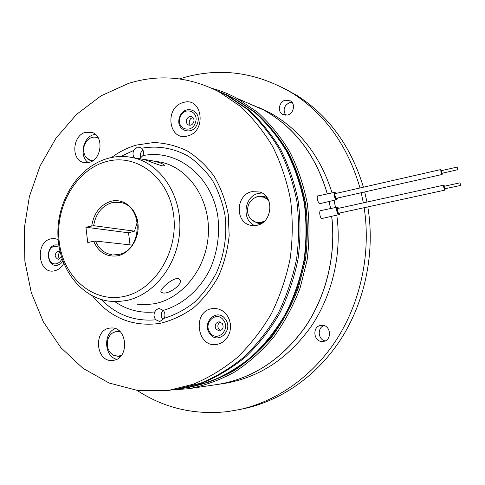 <?xml version="1.0" encoding="UTF-8"?>
<svg xmlns="http://www.w3.org/2000/svg" width="485" height="485" viewBox="0 0 485 485"><rect width="100%" height="100%" fill="white"/><g stroke="black" fill="none" stroke-linecap="round" stroke-linejoin="round"><path stroke-width="0.73" d="M457.785 169.635L457.112 167.095L457.785 169.635M441.356 170.744L441.841 173.309L457.707 169.726M442.314 173.206L442.114 174.485C441.186 173.491 440.756 171.89 440.829 169.689L441.72 170.593M460.483 185.337L460.047 182.809L460.483 185.337M460.047 182.809L444.108 186.307L444.533 188.817L460.647 185.446M445.175 188.823L444.969 190.108L444.648 189.902C443.714 187.889 443.442 186.295 443.836 185.131L444.593 186.198M320.882 325.405L321.882 325.314C330.928 324.72 332.443 340.428 323.41 341.398L322.804 341.464C313.595 342.465 311.703 326.49 320.882 325.405M285.756 115.272C282.664 109.749 284.028 105.481 289.86 102.456L291.891 102.208M285.235 100.231L290.333 100.868C295.692 103.735 293.758 113.654 287.575 115.024L282.719 114.49C277.184 111.774 278.96 101.68 285.235 100.231M364.162 207.701C370.995 252.279 361.107 300.464 337.512 338.081C313.722 375.59 277.469 401.204 239.626 409.546L227.526 411.626C194.376 415.172 164.288 408.134 137.267 390.51M179.444 78.897L180.717 78.497C218.941 66.863 256.195 71.774 292.491 93.223C325.229 114.193 347.727 145.779 359.997 187.98M245.883 102.232L263.646 110.004C294.668 127.252 315.905 155.218 327.357 193.897M329.212 201.457L330.6 208.55M252.097 104.948L254.304 105.724M258.044 107.155L269.69 112.647C299.615 129.24 320.397 155.988 332.037 192.885M334.013 200.323L335.547 207.513M211.981 88.337C220.736 90.689 229.217 94.084 237.42 98.528L257.468 112.174C269.818 123.396 280.56 136.57 289.703 151.696C297.741 167.762 303.61 185.009 307.296 203.433C309.636 222.251 309.563 241.209 307.078 260.299L300.094 288.054C293.292 305.847 284.513 322.192 273.74 337.087C262.009 350.904 248.993 362.537 234.691 371.995C219.887 380.064 204.634 385.63 188.926 388.691L171.472 389.97M322.404 218.408L322.028 218.686C320.991 218.583 320.245 217.086 319.803 214.194C319.603 212.066 319.845 210.823 320.536 210.466L321.028 210.557M320.367 203.542L320.027 203.821C318.997 203.712 318.124 202.233 317.414 199.371C317.026 197.328 317.148 196.134 317.772 195.794L318.257 195.879M222.403 92.926L234.946 98.782L254.94 112.326C267.265 123.481 277.99 136.594 287.12 151.659C295.141 167.664 300.997 184.852 304.689 203.215C307.023 221.978 306.95 240.881 304.477 259.918L297.505 287.593C290.727 305.332 281.961 321.622 271.218 336.469C259.517 350.231 246.538 361.81 232.273 371.213C217.51 379.234 202.306 384.744 186.652 387.751L186.337 387.794M226.531 94.654L235.946 99.213L255.916 112.738C268.217 123.875 278.923 136.958 288.041 151.993C296.056 167.968 301.9 185.118 305.586 203.445C307.914 222.172 307.848 241.027 305.38 260.027L298.427 287.641C291.655 305.344 282.907 321.597 272.182 336.408C260.5 350.146 247.544 361.701 233.297 371.086C218.565 379.088 203.379 384.587 187.75 387.588L186.652 387.751M245.78 102.183L263.549 109.962C294.583 127.222 315.826 155.206 327.284 193.915M329.133 201.475L330.515 208.568M331.643 216.298C336.281 255.122 326.199 296.42 304.58 327.824C281.179 359.846 252.212 378.712 217.68 384.423L188.926 388.691M260.439 108.598L248.835 103.523M248.938 103.566L260.536 108.64M336.79 215.122C342.052 253.691 332.467 295.038 311.097 326.557C287.92 358.724 259.032 377.682 224.44 383.423L217.783 384.405C252.321 378.694 281.288 359.828 304.683 327.805C326.302 296.396 336.372 255.098 331.728 216.28M266.611 111.301L261.621 108.931M257.887 107.343L255.128 106.276M255.225 106.318L257.935 107.367M261.609 108.925L266.708 111.344M361.204 192.727L363.344 202.851M283.658 88.1L297.056 95.539C328.909 115.903 351.031 146.458 363.417 187.198M364.69 191.939L366.957 202.057M367.83 206.901C375.135 251.194 365.654 299.312 342.295 336.948C318.748 374.468 282.573 400.149 244.755 408.485L241.979 409.061M325.071 340.925C317.942 339.548 317.105 327.781 323.962 325.593M113.423 360.319C129.671 358.542 127.531 326.829 111.326 327.969L109.477 328.145C93.035 330.297 95.897 362.404 112.453 360.434L113.423 360.319M89.161 162.402C101.917 159.644 104.136 135.745 91.968 132.417L85.469 132.326C72.538 135.406 70.828 159.613 83.378 162.42L89.161 162.402M95.302 134.297L93.744 134.636C82.832 137.255 79.055 156.443 88.234 162.62M187.75 135.903C207.283 131.326 202.172 95.994 183.075 102.596C163.997 107.403 168.695 141.917 187.75 135.903M217.013 344.423L220.469 343.398L223.64 341.519L226.356 338.876L228.471 335.602L229.89 331.855L230.527 327.842L230.357 323.762L229.381 319.821L227.659 316.226L225.276 313.158L222.36 310.776L219.062 309.181L215.546 308.466L211.993 308.654C191.921 311.412 196.958 348.436 217.013 344.423M256.911 225.295C272.449 222.748 274.649 196.098 259.693 191.999L251.867 191.666C235.862 194.649 234.679 222.209 250.478 225.24L256.911 225.295M261.93 192.975L258.608 193.363C244.113 196.055 241.239 220.238 254.789 225.604M58.145 239.535L54.659 238.553L51.052 238.796C34.447 241.979 38.121 275.116 54.714 270.763C58.497 269.848 61.516 267.399 63.771 263.416M164.124 318.318C165.421 315.432 165.136 312.783 163.269 310.376L159.395 308.606L158.395 308.684L156.206 309.788L154.691 311.964C153.545 314.911 153.945 317.523 155.903 319.803L159.329 321.361L160.147 321.288L164.124 318.318C174.855 315.032 184.937 309.703 194.358 302.337C203.173 293.904 210.575 283.992 216.565 272.588C224.41 254.292 227.235 235.237 225.046 215.425C222.621 202.754 218.432 191.084 212.46 180.414C205.604 170.575 197.528 162.493 188.247 156.158C173.4 148.058 157.874 145.415 141.668 148.228L140.044 147.276L137.285 147.185L133.781 150.417C132.538 153.272 132.805 155.776 134.575 157.91L134.49 157.94M139.631 158.765L142.839 155.655C143.954 152.708 143.566 150.235 141.668 148.228M145.245 159.565L143.784 159.438C145.676 159.753 158.322 165.118 162.833 165.9L164.657 165.664C164.027 164.094 159.959 162.481 152.466 160.832L145.245 159.565M178.074 278.542C172.484 277.705 158.704 289.885 161.153 292.194L162.905 292.964C169.15 294.365 183.651 283.761 179.826 279.475L178.074 278.542M168.707 390.37L138.158 390.625L109.137 383.023L82.996 368.327L60.807 347.569L43.389 321.931L31.295 292.697L24.868 261.173L24.25 228.677L29.391 196.498L40.097 165.912L55.987 138.158L76.527 114.43L100.983 95.848L128.434 83.432C159.177 73.847 189.435 76.678 219.196 91.932L239.645 105.839C252.255 117.309 263.228 130.811 272.57 146.349C280.779 162.863 286.762 180.608 290.521 199.584C292.898 218.977 292.801 238.523 290.236 258.208C286.259 277.65 280.009 296.092 271.479 313.546C261.773 330.121 250.375 344.768 237.28 357.487C223.439 368.891 208.714 377.815 193.115 384.259L168.707 390.37M106.142 161.65C76.121 169.859 54.987 206.628 59.176 241.463C62.941 276.377 91.962 302.834 123.087 296.638C154.272 291 178.929 251.776 173.533 214.394C168.598 176.916 136.061 152.914 106.142 161.65M107.876 158.395C79.11 166.373 57.648 199.165 57.873 233.018C57.873 266.871 79.855 297.329 109.222 301.191L117.473 301.597L125.791 300.658C154.024 295.426 178.231 264.343 179.789 229.617C181.56 194.885 160.547 163.694 133.199 157.734C124.748 155.861 116.303 156.079 107.876 158.395M111.556 157.516C119.274 151.75 127.591 147.598 136.521 145.063L153.703 142.523C165.349 142.978 176.564 145.797 187.362 150.974C197.656 157.473 206.622 165.979 214.273 176.504C220.93 187.992 225.598 200.638 228.265 214.431L229.169 235.619C227.695 249.92 224.106 263.555 218.395 276.511C211.593 288.733 203.245 299.209 193.369 307.945C182.845 315.438 171.696 320.591 159.917 323.398C132.72 327.09 110.301 317.978 92.659 296.056M91.744 225.846C93.902 212.945 100.359 204.743 111.113 201.239C123.342 198.001 136.049 208.016 137.885 222.833C139.91 237.601 130.404 253.146 117.952 255.747C106.846 257.365 98.734 252.527 93.617 241.239L87.761 242.597L85.912 227.253L93.623 225.677C95.781 213.588 101.911 205.913 112.011 202.651L120.82 202.548C143.924 206.349 142.075 250.733 118.528 254.504L113.435 254.928M132.114 245.089L95.496 241.063C98.964 248.969 104.493 253.552 112.083 254.807M101.238 299.481L101.226 299.5C116.461 314.911 134.691 321.682 155.903 319.803M115.272 328.624C103.087 332.995 104.057 356.263 116.624 359.3M163.087 319.712C160.602 316.541 160.596 313.358 163.063 310.164M140.723 158.146C139.68 154.939 140.426 152.242 142.948 150.047M213.612 89.094L226.216 94.987L246.471 108.731C258.948 120.062 269.812 133.387 279.057 148.719C287.187 165.003 293.116 182.499 296.844 201.202C299.203 220.317 299.118 239.572 296.59 258.972C292.673 278.123 286.502 296.293 278.075 313.492C268.49 329.824 257.226 344.259 244.282 356.796C230.593 368.042 216.031 376.845 200.596 383.205L177.055 389.152L169.332 390.279M130.053 244.864L128.513 232.794L134.497 231.163L137.303 222.027M134.497 231.163L93.623 225.677M95.496 241.063L93.617 241.239M100.892 299.378L100.48 299.924L101.226 299.5M100.48 299.924L99.88 299.057M128.513 232.794L85.912 227.253M214.418 89.482L227.829 95.684L248.029 109.398C260.481 120.692 271.321 133.981 280.548 149.259C288.654 165.494 294.571 182.936 298.293 201.578C300.645 220.626 300.561 239.814 298.045 259.148C294.14 278.232 287.987 296.341 279.59 313.48C270.03 329.758 258.796 344.144 245.889 356.639C232.236 367.842 217.71 376.621 202.312 382.962L177.868 389.031M222.178 92.823L234.498 98.588L254.51 112.144C266.841 123.305 277.572 136.43 286.708 151.508C294.734 167.525 300.597 184.73 304.283 203.112C306.623 221.894 306.55 240.815 304.071 259.869C300.221 278.681 294.146 296.535 285.847 313.425C276.408 329.473 265.301 343.659 252.533 355.978C239.032 367.036 224.658 375.693 209.417 381.956L186.161 387.824L178.826 388.897M163.433 310.57L162.633 310.649M143.196 150.708L141.747 151.205M257.377 222.494L263.216 222.275M268.199 199.511L262.979 196.886M269.023 201.39L266.865 198.995L263.701 197.128L257.359 196.728C250.393 199.159 247.144 204.306 247.599 212.169C248.599 217.438 251.46 220.802 256.189 222.263L261.221 222.33L264.749 220.905M256.098 197.098L258.311 196.346L264.464 196.595L267.32 197.995M264.058 196.467L267.005 197.54M261.312 223.567L258.184 223.318M261.785 223.282L257.111 223.1L251.218 219.444M120.28 356.645L114.618 355.723M113.599 332.383L119.134 330.837M93.453 137.134L97.825 137.146M91.78 161.329L87.93 159.238M118.304 356.208L120.989 355.869M120.383 332.007L117.267 331.491C112.841 331.837 109.725 334.426 107.919 339.264C106.209 346.448 108.125 351.801 113.666 355.317L118.14 356.22L121.426 355.335M119.91 331.528L118.279 331.455M98.285 137.91L97.285 137.625M98.473 138.267L96.83 137.498C93.375 136.497 90.192 137.455 87.282 140.365C83.014 145.785 82.474 151.32 85.663 156.964L90.277 160.353L92.877 160.662M91.034 160.535L92.544 160.881M61.437 256.874L58.909 259.251L58.024 259.305C54.278 256.82 54.259 254.098 57.976 251.151L59.982 251.46M61.995 258.614C60.813 261.366 59.006 263.058 56.569 263.688C47.5 266.126 45.451 247.962 54.562 246.259L59.097 247.041M62.935 261.288L60.564 263.846L57.636 265.204C47.069 268.029 44.687 246.889 55.302 244.895L58.764 244.98M59.752 258.917C57.788 256.547 57.903 254.219 60.098 251.933M220.681 330.588L218.723 329.079C217.177 326.059 217.735 323.695 220.39 321.985M216.025 329.182C214.358 325.241 215.388 322.767 219.123 321.755L222.294 323.471C223.973 327.363 222.967 329.842 219.287 330.909L216.025 329.182M210.023 332.54C202.73 322.992 216.728 310.097 223.512 320.239C230.945 329.897 216.662 342.786 210.023 332.54M225.392 319.197C234.067 330.455 217.395 345.466 209.672 333.522C201.184 322.41 217.474 307.387 225.392 319.197M190.223 125.227L189.174 123.178L189.344 120.704L190.744 118.552L192.909 117.558M193.751 122.075C192.606 124.681 190.86 125.651 188.519 124.991C186.622 123.93 185.979 122.178 186.586 119.728C187.75 117.091 189.514 116.127 191.878 116.83C193.733 117.903 194.358 119.65 193.751 122.075M195.437 122.553C191.927 134.315 175.849 128.901 180.038 117.509C183.415 105.833 199.626 110.992 195.437 122.553M179.547 117.37C183.463 103.778 202.372 109.762 197.498 123.251C193.394 136.964 174.667 130.623 179.547 117.37M339.785 213.006C339.742 213.988 339.433 214.54 338.863 214.649L338.148 214.328C336.475 211.333 336.147 208.95 337.16 207.174L337.214 207.168M339.73 213.018L338.603 213.77C336.881 210.053 336.802 208.077 338.366 207.853L338.682 208.283M339.603 213.048L338.591 213.539C337.002 210.108 336.929 208.295 338.372 208.083L338.554 208.308M338.572 213.4L338.506 213.309C337.457 211.278 337.13 209.641 337.524 208.392L337.469 208.417M337.287 198.116L336.881 199.105L336.141 198.844C334.42 195.085 334.353 193.139 335.929 193.006L336.22 193.4M337.342 198.104C337.305 199.086 337.002 199.632 336.432 199.747L335.687 199.402C334.032 196.407 333.698 194.042 334.692 192.309L334.747 192.296M337.16 198.147L336.135 198.614C334.547 195.152 334.48 193.357 335.935 193.236L336.093 193.43M442.09 174.491L336.057 198.395C334.953 195.995 334.626 194.37 335.062 193.521L335.014 193.545M137.582 304.259L145.882 304.677L154.248 303.762C182.639 298.627 206.895 267.908 208.368 233.534C210.053 199.165 188.847 168.228 161.317 162.251L152.466 160.832M163.269 310.376C182.693 304.816 200.123 289.575 210.344 268.629C217.347 252.109 219.869 234.916 217.91 217.062C212.127 175.764 176.613 148.446 142.839 155.655M115.097 301.828C127.064 309.976 140.262 313.358 154.691 311.964M133.781 150.417L120.68 156.485M457.112 167.095L441.241 170.702M440.968 169.526L334.983 193.679M444.945 190.108L338.488 213.291M443.836 185.131L337.445 208.556M263.646 110.004L269.69 112.647M338.815 214.661L321.549 218.602M338.736 208.271L337.16 207.174L320.185 210.732M336.269 193.388L334.692 192.309L317.457 196.049M336.384 199.759L319.548 203.736M234.946 98.782L235.946 99.213M237.42 98.528L263.549 109.962M239.626 409.546L244.755 408.485M292.491 93.223L297.056 95.539M282.719 114.49L283.707 114.927M133.199 157.734L143.784 159.438M219.196 91.932L226.216 94.987M252.17 225.543L250.478 225.24M84.36 162.645L83.378 162.42M227.829 95.684L234.498 98.588M264.252 197.213L263.209 196.958M264.464 196.595L265.234 196.783M119.637 356.724L120.25 356.675M118.546 330.831L119.104 330.806M118.546 331.443L117.267 331.491M98.109 137.855L96.83 137.498M188.519 124.991L188.956 125.142"/></g></svg>
